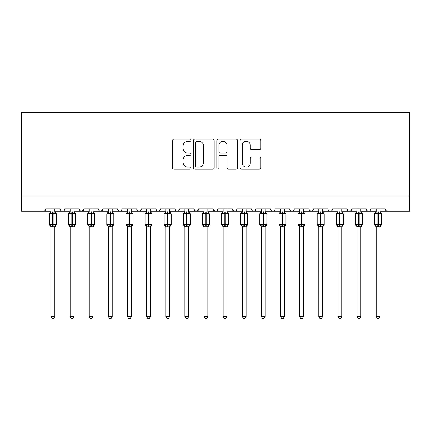 <?xml version="1.0" encoding="UTF-8"?>
<svg xmlns="http://www.w3.org/2000/svg" width="431" height="431" viewBox="0 0 431 431"><rect width="100%" height="100%" fill="white"/><g stroke="black" fill="none" stroke-linecap="round" stroke-linejoin="round"><path stroke-width="0.65" d="M191.019 140.21A1.051 1.051 0 0 0 189.969 139.159L174.005 139.159A1.503 1.503 0 0 0 172.508 140.662L172.508 167.697A1.503 1.503 0 0 0 174.005 169.2L189.969 169.2A1.051 1.051 0 0 0 191.019 168.144A1.051 1.051 0 0 0 189.969 167.093L187.9 167.093A4.806 4.806 0 0 1 183.094 162.288L183.094 160.036A4.806 4.806 0 0 1 187.9 155.23L189.969 155.23A1.051 1.051 0 0 0 191.019 154.179A1.051 1.051 0 0 0 189.969 153.129L187.9 153.129A4.806 4.806 0 0 1 183.094 148.318L183.094 146.066A4.806 4.806 0 0 1 187.9 141.26L189.969 141.26A1.051 1.051 0 0 0 191.019 140.21M259.397 149.746A1.503 1.503 0 0 0 260.895 148.248L260.895 140.662A1.503 1.503 0 0 0 259.397 139.159L241.672 139.159A1.503 1.503 0 0 0 240.169 140.662L240.169 167.697A1.503 1.503 0 0 0 241.672 169.2L259.397 169.2A1.503 1.503 0 0 0 260.895 167.697L260.895 158.533A1.503 1.503 0 0 0 259.397 157.029L251.812 157.029A1.503 1.503 0 0 0 250.309 158.533L250.309 163.08A4.019 4.019 0 0 1 246.29 167.093A4.019 4.019 0 0 1 242.27 163.08L242.27 145.279A4.019 4.019 0 0 1 246.29 141.26A4.019 4.019 0 0 1 250.309 145.279L250.309 148.248A1.503 1.503 0 0 0 251.812 149.746L259.397 149.746M21.55 195.873L409.45 195.873L409.45 112.48L21.55 112.48L21.55 211.179L43.353 211.179C44.571 211.222 45.336 210.457 45.648 208.884L60.189 208.884L61.024 210.657M214.185 140.662A1.503 1.503 0 0 0 212.682 139.159L194.963 139.159A1.503 1.503 0 0 0 193.46 140.662L193.46 167.697A1.503 1.503 0 0 0 194.963 169.2L212.682 169.2A1.503 1.503 0 0 0 214.185 167.697L214.185 140.662M218.318 139.159L236.037 139.159A1.503 1.503 0 0 1 237.54 140.662L237.54 167.697A1.503 1.503 0 0 1 236.037 169.2L228.457 169.2A1.503 1.503 0 0 1 226.954 167.697L226.954 156.733A1.503 1.503 0 0 0 225.451 155.23L220.419 155.23A1.503 1.503 0 0 0 218.916 156.733L218.916 168.144A1.051 1.051 0 0 1 217.865 169.2A1.051 1.051 0 0 1 216.815 168.144L216.815 140.662A1.503 1.503 0 0 1 218.318 139.159M54.834 211.179L62.484 211.179C61.267 211.222 60.502 210.457 60.189 208.884A2.295 2.295 0 0 0 62.484 211.179A2.295 2.295 0 0 0 64.779 208.884L79.315 208.884A2.295 2.295 0 0 0 81.61 211.179A2.295 2.295 0 0 0 83.905 208.884L98.44 208.884A2.295 2.295 0 0 0 100.735 211.179A2.295 2.295 0 0 0 103.031 208.884L117.566 208.884A2.295 2.295 0 0 0 119.866 211.179A2.295 2.295 0 0 0 122.162 208.884L136.697 208.884A2.295 2.295 0 0 0 138.992 211.179A2.295 2.295 0 0 0 141.287 208.884L155.823 208.884A2.295 2.295 0 0 0 158.118 211.179A2.295 2.295 0 0 0 160.413 208.884L174.948 208.884A2.295 2.295 0 0 0 177.243 211.179A2.295 2.295 0 0 0 179.538 208.884L194.079 208.884A2.295 2.295 0 0 0 196.374 211.179A2.295 2.295 0 0 0 198.669 208.884L213.205 208.884A2.295 2.295 0 0 0 215.5 211.179A2.295 2.295 0 0 0 217.795 208.884L232.331 208.884A2.295 2.295 0 0 0 234.626 211.179A2.295 2.295 0 0 0 236.921 208.884L251.462 208.884A2.295 2.295 0 0 0 253.757 211.179A2.295 2.295 0 0 0 256.052 208.884L270.587 208.884A2.295 2.295 0 0 0 272.882 211.179A2.295 2.295 0 0 0 275.177 208.884L289.713 208.884A2.295 2.295 0 0 0 292.008 211.179A2.295 2.295 0 0 0 294.303 208.884L308.838 208.884A2.295 2.295 0 0 0 311.134 211.179A2.295 2.295 0 0 0 313.434 208.884L327.969 208.884A2.295 2.295 0 0 0 330.265 211.179A2.295 2.295 0 0 0 332.56 208.884L347.095 208.884A2.295 2.295 0 0 0 349.39 211.179A2.295 2.295 0 0 0 351.685 208.884L366.221 208.884A2.295 2.295 0 0 0 368.516 211.179A2.295 2.295 0 0 0 370.811 208.884L385.352 208.884L385.777 210.215M360.866 211.179L368.516 211.179C369.733 211.222 370.498 210.457 370.811 208.884L369.976 210.657M366.221 208.884L367.061 210.657L368.516 211.179L376.166 211.179M341.74 211.179L349.39 211.179C348.173 211.222 347.408 210.457 347.095 208.884L347.936 210.657M322.614 211.179L330.265 211.179C331.482 211.222 332.247 210.457 332.56 208.884L331.719 210.657M313.434 208.884L312.594 210.657M308.838 208.884L309.679 210.657M289.713 208.884L290.553 210.657M265.232 211.179L272.882 211.179C271.665 211.222 270.9 210.457 270.587 208.884L271.428 210.657M256.052 208.884L255.211 210.657M246.101 211.179L253.757 211.179C252.539 211.222 251.774 210.457 251.462 208.884L252.297 210.657M232.331 208.884L233.171 210.657M213.205 208.884L214.045 210.657M198.669 208.884L197.829 210.657M169.593 211.179L177.243 211.179C178.461 211.222 179.226 210.457 179.538 208.884L178.703 210.657M150.467 211.179L158.118 211.179C159.335 211.222 160.1 210.457 160.413 208.884L159.572 210.657M155.823 208.884L156.663 210.657M131.342 211.179L138.992 211.179C140.21 211.222 140.975 210.457 141.287 208.884L140.447 210.657M136.697 208.884L137.537 210.657M112.211 211.179L119.866 211.179C121.079 211.222 121.844 210.457 122.162 208.884L121.321 210.657M127.517 211.179L119.866 211.179C118.649 211.222 117.884 210.457 117.566 208.884L118.406 210.657M103.031 208.884L102.195 210.657M83.905 208.884L83.064 210.657M70.134 211.179L62.484 211.179C63.702 211.222 64.467 210.457 64.779 208.884L63.939 210.657M385.352 208.884A2.295 2.295 0 0 0 387.647 211.179C386.429 211.222 385.664 210.457 385.352 208.884M409.45 195.873L409.45 211.179L379.997 211.179M43.353 211.179C44.571 211.222 45.336 210.457 45.648 208.884A2.295 2.295 0 0 1 43.353 211.179L51.003 211.179M73.96 211.179L81.61 211.179L83.657 209.919M89.26 211.179L81.61 211.179C80.392 211.222 79.627 210.457 79.315 208.884M93.085 211.179L100.735 211.179L102.783 209.919M108.386 211.179L100.735 211.179C99.518 211.222 98.753 210.457 98.44 208.884M146.642 211.179L138.992 211.179L136.945 209.919M165.768 211.179L158.118 211.179L156.642 210.64M184.899 211.179L177.243 211.179C176.026 211.222 175.261 210.457 174.948 208.884M188.724 211.179L196.374 211.179L198.422 209.919M204.025 211.179L196.374 211.179C195.157 211.222 194.392 210.457 194.079 208.884M207.85 211.179L215.5 211.179L216.976 210.64M223.15 211.179L215.5 211.179L213.453 209.919M226.975 211.179L234.626 211.179C235.843 211.222 236.608 210.457 236.921 208.884M242.276 211.179L234.626 211.179L232.578 209.919M261.407 211.179L253.757 211.179L255.233 210.64M280.533 211.179L272.882 211.179C274.1 211.222 274.865 210.457 275.177 208.884M284.358 211.179L292.008 211.179C293.225 211.222 293.99 210.457 294.303 208.884M299.658 211.179L292.008 211.179L290.532 210.64M303.483 211.179L311.134 211.179L312.615 210.64M318.789 211.179L311.134 211.179L309.092 209.919M337.915 211.179L330.265 211.179L328.783 210.64M357.04 211.179L349.39 211.179C350.608 211.222 351.373 210.457 351.685 208.884M196.611 141.26A1.051 1.051 0 0 0 195.561 142.311L195.561 166.043A1.051 1.051 0 0 0 196.611 167.093L198.788 167.093A4.806 4.806 0 0 0 203.599 162.288L203.599 146.066A4.806 4.806 0 0 0 198.788 141.26L196.611 141.26M226.954 145.355A4.019 4.019 0 0 0 222.935 141.336A4.019 4.019 0 0 0 218.916 145.355L218.916 151.626A1.503 1.503 0 0 0 220.419 153.129L225.451 153.129A1.503 1.503 0 0 0 226.954 151.626L226.954 145.355M54.834 208.884L54.834 211.928A1.681 1.605 180 0 0 55.718 213.329L55.389 213.819L53.148 213.28L50.449 213.819L49.899 213.253A0.765 0.765 0 0 0 49.398 213.97L49.398 224.68A0.765 0.765 0 0 0 49.899 225.397L49.398 224.68L56.439 224.68L56.439 213.97L55.938 213.253A0.765 0.765 0 0 1 56.154 213.377M54.834 226.981L56.439 224.68A0.765 0.765 0 0 1 56.396 224.934M51.003 226.733L51.003 226.733A1.681 1.605 0 0 0 50.12 225.321L50.449 224.831L52.69 225.37L55.389 224.831L55.718 225.321A1.681 1.605 0 0 0 54.834 226.733L51.003 226.658L51.003 316.532L54.834 316.532L54.834 226.728M51.003 208.884L51.003 211.993L54.834 211.917M51.003 226.981L50.12 225.321M52.69 211.766L52.69 213.97L49.398 213.97L50.12 213.329A1.681 1.605 180 0 0 51.003 211.917M50.449 213.819L51.003 211.993M55.071 212.957L55.389 213.819M50.449 224.831L51.003 226.658M55.389 224.831L54.834 226.658M54.834 316.532L53.681 318.52L52.156 318.52L51.003 316.532M73.96 208.884L73.96 211.928A1.681 1.605 180 0 0 74.843 213.329L74.515 213.819L72.273 213.28L69.58 213.819L69.03 213.253A0.765 0.765 0 0 0 68.529 213.97L68.529 224.68A0.765 0.765 0 0 0 69.03 225.397L68.529 224.68L75.565 224.68A0.765 0.765 0 0 1 75.522 224.934M70.134 226.733L70.134 226.733A1.681 1.605 0 0 0 69.251 225.321L69.58 224.831L71.815 225.37L74.515 224.831L74.843 225.321A1.681 1.605 0 0 0 73.96 226.733L70.134 226.658L70.134 316.532L73.96 316.532L73.96 226.728M70.134 208.884L70.134 211.993L73.96 211.917M93.085 208.884L93.085 211.928A1.681 1.605 180 0 0 93.969 213.329L93.64 213.819L91.404 213.28L88.705 213.819L88.156 213.253A0.765 0.765 0 0 0 87.655 213.97L87.655 224.68A0.765 0.765 0 0 0 88.156 225.397L87.655 224.68L94.691 224.68L94.691 213.97L94.19 213.253A0.765 0.765 0 0 1 94.411 213.377M93.085 226.981L94.691 224.68A0.765 0.765 0 0 1 94.653 224.934M89.26 226.733L89.26 226.733A1.681 1.605 0 0 0 88.377 225.321L88.705 224.831L90.941 225.37L93.64 224.831L93.969 225.321A1.681 1.605 0 0 0 93.085 226.733L89.26 226.658L89.26 316.532L93.085 316.532L93.085 226.728M89.26 208.884L89.26 211.993L93.085 211.917M112.211 208.884L112.211 211.928A1.681 1.605 180 0 0 113.094 213.329L112.766 213.819L110.53 213.28L107.831 213.819L107.281 213.253A0.765 0.765 0 0 0 106.78 213.97L106.78 224.68A0.765 0.765 0 0 0 107.281 225.397L106.78 224.68L113.822 224.68L113.822 213.97L113.315 213.253A0.765 0.765 0 0 1 113.536 213.377M112.211 226.981L113.822 224.68A0.765 0.765 0 0 1 113.779 224.934M108.386 226.733L108.386 226.733A1.681 1.605 0 0 0 107.502 225.321L107.831 224.831L110.072 225.37L112.766 224.831L113.094 225.321A1.681 1.605 0 0 0 112.211 226.733L108.386 226.658L108.386 316.532L112.211 316.532L112.211 226.728M108.386 208.884L108.386 211.993L112.211 211.917M131.342 208.884L131.342 211.928A1.681 1.605 180 0 0 132.225 213.329L131.897 213.819L129.656 213.28L126.962 213.819L126.412 213.253A0.765 0.765 0 0 0 125.906 213.97L125.906 224.68A0.765 0.765 0 0 0 126.412 225.397L125.906 224.68L132.947 224.68L132.947 213.97L132.446 213.253A0.765 0.765 0 0 1 132.667 213.377M131.342 226.981L132.947 224.68A0.765 0.765 0 0 1 132.904 224.934M127.517 226.733L127.517 226.733A1.681 1.605 0 0 0 126.633 225.321L126.962 224.831L129.198 225.37L131.897 224.831L132.225 225.321A1.681 1.605 0 0 0 131.342 226.733L127.511 226.658L127.517 316.532L131.342 316.532L131.342 226.728M127.517 208.884L127.511 211.993L131.342 211.917M70.134 226.981L69.251 225.321M73.96 226.981L75.565 224.68L75.565 213.97L68.529 213.97L69.251 213.329A1.681 1.605 180 0 0 70.134 211.917M69.58 213.819L70.134 211.993M74.202 212.957L74.515 213.819M69.58 224.831L70.134 226.658M74.515 224.831L73.96 226.658M73.96 316.532L72.812 318.52L71.282 318.52L70.134 316.532M89.26 226.981L88.377 225.321M90.941 211.766L90.941 213.97L87.655 213.97L88.377 213.329A1.681 1.605 180 0 0 89.26 211.917M88.705 213.819L89.26 211.993M93.328 212.957L93.64 213.819M88.705 224.831L89.26 226.658M93.64 224.831L93.085 226.658M93.085 316.532L91.938 318.52L90.408 318.52L89.26 316.532M108.386 226.981L107.502 225.321M110.072 211.766L110.072 213.97L106.78 213.97L107.502 213.329A1.681 1.605 180 0 0 108.386 211.917M107.831 213.819L108.386 211.993M112.453 212.957L112.766 213.819M107.831 224.831L108.386 226.658M112.766 224.831L112.216 226.658M112.211 316.532L111.063 318.52L109.539 318.52L108.386 316.532M127.517 226.981L126.633 225.321M129.198 211.766L129.198 213.97L125.906 213.97L126.633 213.329A1.681 1.605 180 0 0 127.517 211.917M126.962 213.819L127.511 211.993M131.342 211.993L131.897 213.819M126.962 224.831L127.511 226.658L126.962 224.831M131.897 224.831L131.342 226.658M131.342 316.532L130.194 318.52L128.664 318.52L127.517 316.532M150.467 208.884L150.467 211.928A1.681 1.605 180 0 0 151.351 213.329L151.022 213.819L148.787 213.28L146.087 213.819L145.538 213.253A0.765 0.765 0 0 0 145.037 213.97L145.037 224.68A0.765 0.765 0 0 0 145.538 225.397L145.037 224.68L152.073 224.68A0.765 0.765 0 0 1 152.03 224.934M146.642 226.733L146.642 226.733A1.681 1.605 0 0 0 145.759 225.321L146.087 224.831L148.323 225.37L151.022 224.831L151.351 225.321A1.681 1.605 0 0 0 150.467 226.733L150.467 316.532L149.32 318.52L147.79 318.52L146.642 316.532L146.642 226.658L146.087 224.831L146.642 226.658L148.323 226.884L150.467 226.658L151.022 224.831M146.642 208.884L146.642 211.993L150.467 211.917M146.642 226.981L145.759 225.321M150.467 226.981L152.073 224.68L152.073 213.97L145.037 213.97L145.759 213.329A1.681 1.605 180 0 0 146.642 211.917M146.642 316.532L150.467 316.532M146.087 213.819L146.642 211.993M150.467 211.993L151.022 213.819M169.593 208.884L169.593 211.928A1.681 1.605 180 0 0 170.477 213.329L170.148 213.819L167.912 213.28L165.213 213.819L164.664 213.253A0.765 0.765 0 0 0 164.163 213.97L164.163 224.68A0.765 0.765 0 0 0 164.664 225.397L164.163 224.68L171.204 224.68L171.204 213.97L170.698 213.253A0.765 0.765 0 0 1 170.918 213.377M169.593 226.981L171.204 224.68A0.765 0.765 0 0 1 171.161 224.934M165.768 226.733L165.768 226.733A1.681 1.605 0 0 0 164.884 225.321L165.213 224.831L167.454 225.37L170.148 224.831L170.477 225.321A1.681 1.605 0 0 0 169.593 226.733L169.593 316.532L168.446 318.52L166.916 318.52L165.768 316.532L165.768 226.658L165.213 224.831L165.768 226.658L167.454 226.884L169.599 226.658L170.148 224.831M165.768 208.884L165.768 211.993L169.593 211.917M165.768 226.981L164.884 225.321M165.768 316.532L169.593 316.532M167.454 211.766L167.454 213.97L164.163 213.97L164.884 213.329A1.681 1.605 180 0 0 165.768 211.917M165.213 213.819L165.768 211.993M169.599 211.993L170.148 213.819M188.724 208.884L188.724 211.928A1.681 1.605 180 0 0 189.608 213.329L189.279 213.819L187.038 213.28L184.339 213.819L183.789 213.253A0.765 0.765 0 0 0 183.288 213.97L183.288 224.68A0.765 0.765 0 0 0 183.789 225.397L183.288 224.68L190.33 224.68L190.33 213.97L189.829 213.253A0.765 0.765 0 0 1 190.044 213.377M188.724 226.981L190.33 224.68A0.765 0.765 0 0 1 190.286 224.934M184.899 226.733L184.899 226.733A1.681 1.605 0 0 0 184.01 225.321L184.339 224.831L186.58 225.37L189.279 224.831L189.608 225.321A1.681 1.605 0 0 0 188.724 226.733L184.894 226.658L184.899 316.532L188.724 316.532L188.724 226.728M184.899 208.884L184.894 211.993L188.724 211.917M184.899 226.981L184.01 225.321M186.58 211.766L186.58 213.97L183.288 213.97L184.01 213.329A1.681 1.605 180 0 0 184.899 211.917M184.339 213.819L184.894 211.993M188.724 211.993L189.279 213.819M184.339 224.831L184.894 226.658L184.339 224.831M189.279 224.831L188.724 226.658M188.724 316.532L187.571 318.52L186.047 318.52L184.899 316.532M207.85 208.884L207.85 211.928A1.681 1.605 180 0 0 208.733 213.329L208.405 213.819L206.163 213.28L203.47 213.819L202.92 213.253A0.765 0.765 0 0 0 202.419 213.97L202.419 224.68A0.765 0.765 0 0 0 202.92 225.397L202.419 224.68L209.455 224.68A0.765 0.765 0 0 1 209.412 224.934M204.025 226.733L204.025 226.733A1.681 1.605 0 0 0 203.141 225.321L203.47 224.831L205.706 225.37L208.405 224.831L208.733 225.321A1.681 1.605 0 0 0 207.85 226.733L207.85 316.532L206.702 318.52L205.172 318.52L204.025 316.532L204.025 226.658L203.47 224.831L204.025 226.658L205.706 226.884L207.85 226.658L208.405 224.831M204.025 208.884L204.025 211.993L207.85 211.917M204.025 226.981L203.141 225.321M207.85 226.981L209.455 224.68L209.455 213.97L202.419 213.97L203.141 213.329A1.681 1.605 180 0 0 204.025 211.917M204.025 316.532L207.85 316.532M203.47 213.819L204.025 211.993M207.85 211.993L208.405 213.819M226.975 208.884L226.975 211.928A1.681 1.605 180 0 0 227.859 213.329L227.53 213.819L225.294 213.28L222.595 213.819L222.046 213.253A0.765 0.765 0 0 0 221.545 213.97L221.545 224.68A0.765 0.765 0 0 0 222.046 225.397L221.545 224.68L228.581 224.68L228.581 213.97L228.08 213.253A0.765 0.765 0 0 1 228.301 213.377M226.975 226.981L228.581 224.68A0.765 0.765 0 0 1 228.543 224.934M223.15 226.733L223.15 226.733A1.681 1.605 0 0 0 222.267 225.321L222.595 224.831L224.837 225.37L227.53 224.831L227.859 225.321A1.681 1.605 0 0 0 226.975 226.733L223.15 226.658L223.15 316.532L226.975 316.532L226.975 226.728M223.15 208.884L223.15 211.993L226.975 211.917M223.15 226.981L222.267 225.321M224.837 211.766L224.837 213.97L221.545 213.97L222.267 213.329A1.681 1.605 180 0 0 223.15 211.917M222.595 213.819L223.15 211.993M226.975 211.993L227.53 213.819M222.595 224.831L223.15 226.658L222.595 224.831M227.53 224.831L226.975 226.658M226.975 316.532L225.828 318.52L224.298 318.52L223.15 316.532M246.101 208.884L246.101 211.928A1.681 1.605 180 0 0 246.99 213.329L246.661 213.819L244.42 213.28L241.721 213.819L241.171 213.253A0.765 0.765 0 0 0 240.67 213.97L240.67 224.68A0.765 0.765 0 0 0 241.171 225.397L240.67 224.68L247.712 224.68L247.712 213.97L247.211 213.253A0.765 0.765 0 0 1 247.426 213.377M246.101 226.981L247.712 224.68A0.765 0.765 0 0 1 247.669 224.934M242.276 226.733L242.276 226.733A1.681 1.605 0 0 0 241.392 225.321L241.721 224.831L243.962 225.37L246.661 224.831L246.99 225.321A1.681 1.605 0 0 0 246.101 226.733L242.276 226.658L242.276 316.532L246.101 316.532L246.101 226.728M242.276 208.884L242.276 211.993L246.101 211.917M242.276 226.981L241.392 225.321M243.962 211.766L243.962 213.97L240.67 213.97L241.392 213.329A1.681 1.605 180 0 0 242.276 211.917M241.721 213.819L242.276 211.993M246.106 211.993L246.661 213.819M241.721 224.831L242.276 226.658L241.721 224.831M246.661 224.831L246.106 226.658M246.101 316.532L244.953 318.52L243.429 318.52L242.276 316.532M265.232 208.884L265.232 211.928A1.681 1.605 180 0 0 266.116 213.329L265.787 213.819L263.546 213.28L260.852 213.819L260.302 213.253A0.765 0.765 0 0 0 259.796 213.97L259.796 224.68A0.765 0.765 0 0 0 260.302 225.397L259.796 224.68L266.837 224.68L266.837 213.97L266.336 213.253A0.765 0.765 0 0 1 266.557 213.377M265.232 226.981L266.837 224.68A0.765 0.765 0 0 1 266.794 224.934M265.787 224.831L265.232 226.658L261.407 226.733A1.681 1.605 0 0 0 260.523 225.321L260.852 224.831L263.088 225.37L265.787 224.831L266.116 225.321A1.681 1.605 0 0 0 265.232 226.733L263.546 226.884L263.546 213.97L259.796 213.97L260.523 213.329A1.681 1.605 180 0 0 261.407 211.917L265.232 211.917M261.407 226.981L260.523 225.321M265.232 226.728L265.232 316.532L261.407 316.532L261.407 226.728M261.407 208.884L261.407 211.928M260.852 213.819L261.401 211.993M265.232 211.993L265.787 213.819M260.852 224.831L261.401 226.658L260.852 224.831M265.232 316.532L264.084 318.52L262.554 318.52L261.407 316.532M284.358 208.884L284.358 211.928A1.681 1.605 180 0 0 285.241 213.329L284.913 213.819L282.677 213.28L279.978 213.819L279.428 213.253A0.765 0.765 0 0 0 278.927 213.97L278.927 224.68A0.765 0.765 0 0 0 279.428 225.397L278.927 224.68L285.963 224.68L285.963 213.97L285.462 213.253A0.765 0.765 0 0 1 285.683 213.377M284.358 226.981L285.963 224.68A0.765 0.765 0 0 1 285.925 224.934M280.533 226.733L280.533 226.733A1.681 1.605 0 0 0 279.649 225.321L279.978 224.831L282.213 225.37L284.913 224.831L285.241 225.321A1.681 1.605 0 0 0 284.358 226.733L280.533 226.658L280.533 316.532L284.358 316.532L284.358 226.728M280.533 208.884L280.533 211.993L284.358 211.917M280.533 226.981L279.649 225.321M282.213 211.766L282.213 213.97L278.927 213.97L279.649 213.329A1.681 1.605 180 0 0 280.533 211.917M279.978 213.819L280.533 211.993M284.358 211.993L284.913 213.819M279.978 224.831L280.533 226.658L279.978 224.831M284.913 224.831L284.358 226.658M284.358 316.532L283.21 318.52L281.68 318.52L280.533 316.532M303.483 208.884L303.483 211.928A1.681 1.605 180 0 0 304.367 213.329L304.038 213.819L301.802 213.28L299.103 213.819L298.554 213.253A0.765 0.765 0 0 0 298.053 213.97L298.053 224.68A0.765 0.765 0 0 0 298.554 225.397L298.053 224.68L305.094 224.68A0.765 0.765 0 0 1 305.051 224.934M304.038 224.831L303.489 226.658L299.658 226.733A1.681 1.605 0 0 0 298.775 225.321L299.103 224.831L301.344 225.37L304.038 224.831L304.367 225.321A1.681 1.605 0 0 0 303.483 226.733L301.802 226.884L301.802 213.97L298.053 213.97L298.775 213.329A1.681 1.605 180 0 0 299.658 211.917L303.483 211.917M299.658 226.981L298.775 225.321M303.483 226.981L305.094 224.68L305.094 213.97L301.802 213.97L301.802 211.766M303.483 226.728L303.483 316.532L299.658 316.532L299.658 226.728M299.658 208.884L299.658 211.928M299.103 213.819L299.658 211.993M303.489 211.993L304.038 213.819M299.103 224.831L299.658 226.658L299.103 224.831M303.483 316.532L302.336 318.52L300.806 318.52L299.658 316.532M322.614 208.884L322.614 211.928A1.681 1.605 180 0 0 323.498 213.329L323.169 213.819L320.928 213.28L318.234 213.819L317.685 213.253A0.765 0.765 0 0 0 317.178 213.97L317.178 224.68A0.765 0.765 0 0 0 317.685 225.397L317.178 224.68L324.22 224.68L324.22 213.97L323.719 213.253A0.765 0.765 0 0 1 323.94 213.377M322.614 226.981L324.22 224.68A0.765 0.765 0 0 1 324.177 224.934M318.789 226.733L318.789 226.733A1.681 1.605 0 0 0 317.906 225.321L318.234 224.831L320.47 225.37L323.169 224.831L323.498 225.321A1.681 1.605 0 0 0 322.614 226.733L318.784 226.658L318.789 316.532L322.614 316.532L322.614 226.728M318.789 208.884L318.784 211.993L322.614 211.917M318.789 226.981L317.906 225.321M320.47 211.766L320.47 213.97L317.178 213.97L317.906 213.329A1.681 1.605 180 0 0 318.789 211.917M318.234 213.819L318.784 211.993M322.614 211.993L323.169 213.819M318.234 224.831L318.784 226.658L318.234 224.831M323.169 224.831L322.614 226.658M322.614 316.532L321.461 318.52L319.937 318.52L318.789 316.532M341.74 208.884L341.74 211.928A1.681 1.605 180 0 0 342.623 213.329L342.295 213.819L340.059 213.28L337.36 213.819L336.81 213.253A0.765 0.765 0 0 0 336.309 213.97L336.309 224.68A0.765 0.765 0 0 0 336.81 225.397L336.309 224.68L343.345 224.68L343.345 213.97L342.844 213.253A0.765 0.765 0 0 1 343.065 213.377M341.74 226.981L343.345 224.68A0.765 0.765 0 0 1 343.302 224.934M337.915 226.733L337.915 226.733A1.681 1.605 0 0 0 337.031 225.321L337.36 224.831L339.596 225.37L342.295 224.831L342.623 225.321A1.681 1.605 0 0 0 341.74 226.733L337.915 226.658L337.915 316.532L341.74 316.532L341.74 226.728M337.915 208.884L337.915 211.993L341.74 211.917M337.915 226.981L337.031 225.321M339.596 211.766L339.596 213.97L336.309 213.97L337.031 213.329A1.681 1.605 180 0 0 337.915 211.917M337.36 213.819L337.915 211.993M341.74 211.993L342.295 213.819M337.36 224.831L337.915 226.658L337.36 224.831M342.295 224.831L341.74 226.658M341.74 316.532L340.592 318.52L339.062 318.52L337.915 316.532M360.866 208.884L360.866 211.928A1.681 1.605 180 0 0 361.749 213.329L361.42 213.819L359.185 213.28L356.485 213.819L355.936 213.253A0.765 0.765 0 0 0 355.435 213.97L355.435 224.68A0.765 0.765 0 0 0 355.936 225.397L355.435 224.68L362.471 224.68L362.471 213.97L361.97 213.253A0.765 0.765 0 0 1 362.191 213.377M360.866 226.981L362.471 224.68A0.765 0.765 0 0 1 362.433 224.934M357.04 226.733L357.04 226.733A1.681 1.605 0 0 0 356.157 225.321L356.485 224.831L358.727 225.37L361.42 224.831L361.749 225.321A1.681 1.605 0 0 0 360.866 226.733L357.04 226.658L357.04 316.532L360.866 316.532L360.866 226.728M357.04 208.884L357.04 211.993L360.866 211.917M357.04 226.981L356.157 225.321M358.727 211.766L358.727 213.97L355.435 213.97L356.157 213.329A1.681 1.605 180 0 0 357.04 211.917M356.485 213.819L357.04 211.993M360.866 211.993L361.42 213.819M356.485 224.831L357.04 226.658L356.485 224.831M361.42 224.831L360.866 226.658M360.866 316.532L359.718 318.52L358.188 318.52L357.04 316.532M379.997 208.884L379.997 211.928A1.681 1.605 180 0 0 380.88 213.329L380.551 213.819L378.31 213.28L375.611 213.819L375.062 213.253A0.765 0.765 0 0 0 374.561 213.97L374.561 224.68A0.765 0.765 0 0 0 375.062 225.397L374.561 224.68L381.602 224.68L381.602 213.97L381.101 213.253A0.765 0.765 0 0 1 381.316 213.377M379.997 226.981L381.602 224.68A0.765 0.765 0 0 1 381.559 224.934M376.166 226.733L376.166 226.733A1.681 1.605 0 0 0 375.282 225.321L375.611 224.831L377.852 225.37L380.551 224.831L380.88 225.321A1.681 1.605 0 0 0 379.997 226.733L376.166 226.658L376.166 316.532L379.997 316.532L379.997 226.728M376.166 208.884L376.166 211.993L379.997 211.917M376.166 226.981L375.282 225.321M377.852 211.766L377.852 213.97L374.561 213.97L375.282 213.329A1.681 1.605 180 0 0 376.166 211.917M375.611 213.819L376.166 211.993M379.997 211.993L380.551 213.819M375.611 224.831L376.166 226.658L375.611 224.831M380.551 224.831L379.997 226.658M379.997 316.532L378.844 318.52L377.319 318.52L376.166 316.532M56.439 224.68L56.439 213.97L52.69 213.97L52.69 226.884M53.148 226.884L53.148 211.766M71.815 211.766L71.815 226.884M72.273 226.884L72.273 211.766M94.691 213.97L90.941 213.97L90.941 226.884M91.404 226.884L91.404 211.766M113.822 213.97L110.072 213.97L110.072 226.884M110.53 226.884L110.53 211.766M132.947 213.97L129.198 213.97L129.198 226.884M129.656 226.884L129.656 211.766M148.323 211.766L148.323 226.884M148.787 226.884L148.787 211.766M171.204 213.97L167.454 213.97L167.454 226.884M167.912 226.884L167.912 211.766M190.33 213.97L186.58 213.97L186.58 226.884M187.038 226.884L187.038 211.766M205.706 211.766L205.706 226.884M206.163 226.884L206.163 211.766M228.581 213.97L224.837 213.97L224.837 226.884M225.294 226.884L225.294 211.766M247.712 213.97L243.962 213.97L243.962 226.884M244.42 226.884L244.42 211.766M263.088 211.766L263.088 226.884M266.837 213.97L263.546 213.97L263.546 211.766M285.963 213.97L282.213 213.97L282.213 226.884M282.677 226.884L282.677 211.766M301.344 211.766L301.344 226.884M324.22 213.97L320.47 213.97L320.47 226.884M320.928 226.884L320.928 211.766M343.345 213.97L339.596 213.97L339.596 226.884M340.059 226.884L340.059 211.766M362.471 213.97L358.727 213.97L358.727 226.884M359.185 226.884L359.185 211.766M381.602 224.68L381.602 213.97L377.852 213.97L377.852 226.884M378.31 226.884L378.31 211.766M49.899 213.253L51.003 211.669M55.938 213.253L54.834 211.669M73.96 211.669L75.565 213.97M69.03 213.253L70.134 211.669M88.156 213.253L89.26 211.669M94.19 213.253L93.085 211.669M107.281 213.253L108.386 211.669M113.315 213.253L112.211 211.669M126.412 213.253L127.517 211.669M132.446 213.253L131.342 211.669M145.037 224.68L145.037 213.97M150.467 211.669L152.073 213.97M145.538 213.253L146.642 211.669M164.664 213.253L165.768 211.669M170.698 213.253L169.593 211.669M183.288 224.68L183.288 213.97M183.789 213.253L184.899 211.669M189.829 213.253L188.724 211.669M207.85 211.669L209.455 213.97M202.92 213.253L204.025 211.669M222.046 213.253L223.15 211.669M228.08 213.253L226.975 211.669M241.171 213.253L242.276 211.669M247.211 213.253L246.101 211.669M260.302 213.253L261.407 211.669M266.336 213.253L265.232 211.669M279.428 213.253L280.533 211.669M285.462 213.253L284.358 211.669M305.094 224.68L305.094 213.97L303.483 211.669M298.053 224.68L298.053 213.97M298.554 213.253L299.658 211.669M317.685 213.253L318.789 211.669M323.719 213.253L322.614 211.669M336.309 224.68L336.309 213.97M336.81 213.253L337.915 211.669M342.844 213.253L341.74 211.669M355.936 213.253L357.04 211.669M361.97 213.253L360.866 211.669M375.062 213.253L376.166 211.669M381.101 213.253L379.997 211.669"/></g></svg>
